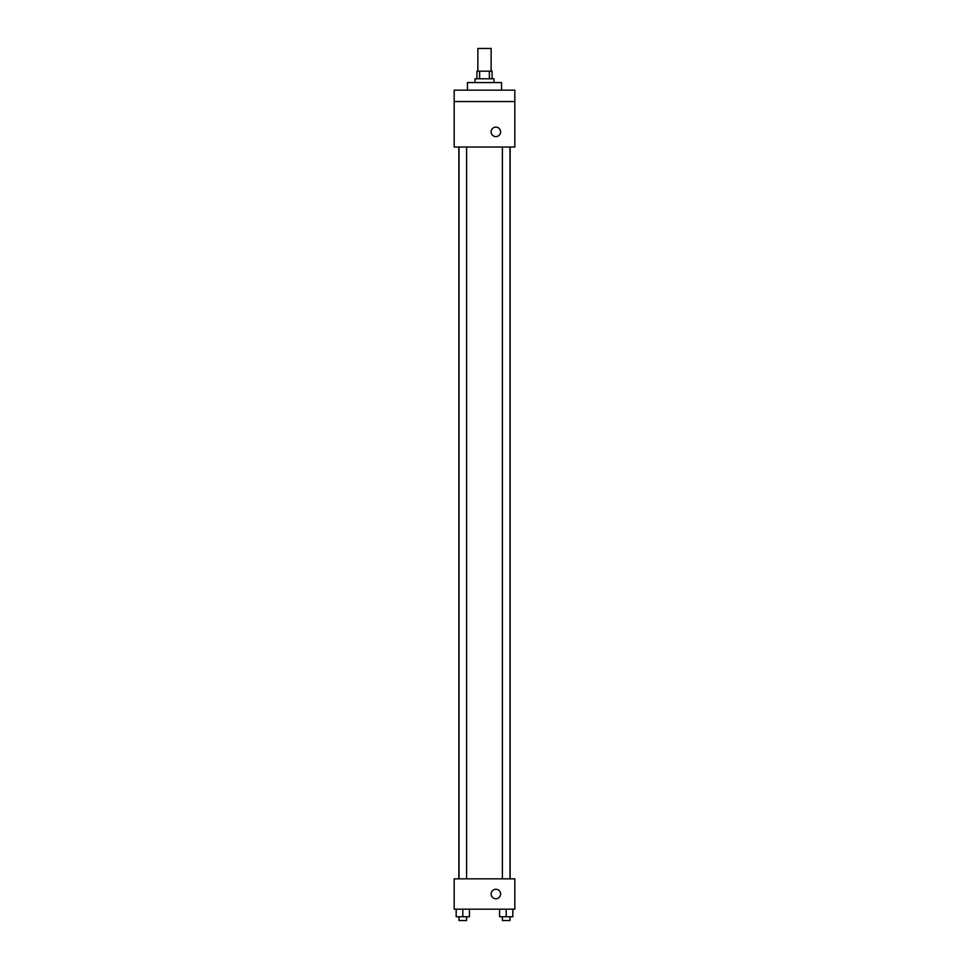 <?xml version="1.0" encoding="UTF-8"?>
<svg xmlns="http://www.w3.org/2000/svg" width="969" height="969" viewBox="0 0 969 969"><rect width="100%" height="100%" fill="white"/><g stroke="black" fill="none" stroke-linecap="round" stroke-linejoin="round"><path stroke-width="1.45" d="M491.138 71.197L491.138 48.45L477.862 48.45L477.862 71.197M479.631 78.78L479.631 71.197L476.918 71.197L476.918 78.78M479.631 71.197L492.082 71.197L492.082 78.78M489.369 78.78L489.369 71.197M475.016 82.571L475.016 78.78L493.984 78.78L493.984 82.571M501.567 90.153L501.567 82.571L467.433 82.571L467.433 90.153M454.17 90.153L514.83 90.153L514.83 101.539L454.17 101.539L454.17 90.153M514.83 101.539L514.83 147.034L454.17 147.034L454.17 101.539M495.874 136.605A4.736 4.736 0 0 1 491.767 129.495A4.736 4.736 0 0 1 499.98 129.495A4.736 4.736 0 0 1 495.874 136.605M454.17 878.847L514.83 878.847L514.83 909.176L454.17 909.176L454.17 878.847M495.874 898.747A4.736 4.736 0 0 1 491.767 891.637A4.736 4.736 0 0 1 499.98 891.637A4.736 4.736 0 0 1 495.874 898.747M499.556 909.176L499.556 916.759L512.819 916.759L512.819 909.176L512.819 916.759M506.193 916.759L506.193 909.176M509.985 916.759L509.985 920.55L502.402 920.55L502.402 916.759M456.181 909.176L456.181 916.759L469.444 916.759L469.444 909.176L469.444 916.759M462.807 916.759L462.807 909.176M466.598 916.759L466.598 920.55L459.015 920.55L459.015 916.759M510.13 878.847L510.13 147.034M458.87 878.847L458.87 147.034M502.402 147.034L502.402 878.847M509.985 147.034L509.985 878.847M466.598 878.847L466.598 147.034M459.015 878.847L459.015 147.034"/></g></svg>
